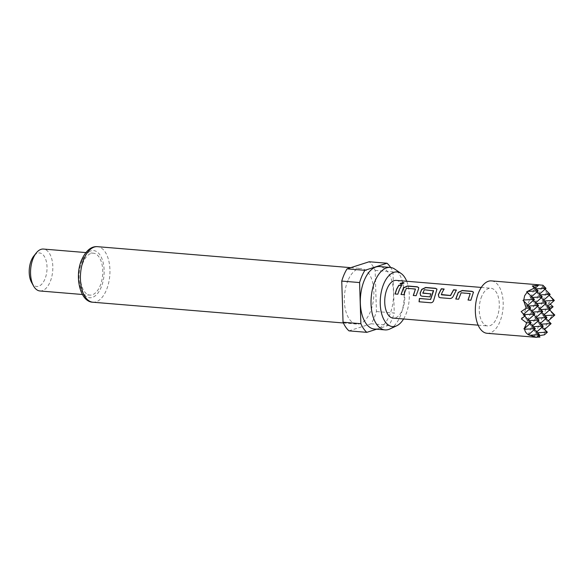 <?xml version="1.0" encoding="UTF-8"?>
<svg xmlns="http://www.w3.org/2000/svg" width="584" height="584" viewBox="0 0 584 584"><rect width="100%" height="100%" fill="white"/><g stroke="black" fill="none" stroke-linecap="round" stroke-linejoin="round"><path stroke-width="0.44" stroke-dasharray="2.92 2.19" d="M404.033 283.021L401.069 284.496L400.062 283.831M470.39 293.876L461.207 292.949L458.688 299.307L455.892 299.015M473.507 292.204L470.85 300.256M443.986 289.153L441.285 294.511M456.257 290.168L453.41 295.913M433.576 290.832L424.393 289.898L422.933 293.285M437 289.182L433.817 299.899M430.795 293.934L430.043 296.935L421.991 296.271L420.706 295.657M415.625 289.343L406.442 288.408L403.916 294.774L401.128 294.482M418.743 287.664L416.188 295.789L413.275 295.489M401.485 285.634L397.828 294.205M403.581 318.988A27.411 14.403 94.7 0 0 405.61 315.039A27.411 14.403 94.7 0 0 406.705 281.262M389.878 328.974A31.339 16.469 94.7 0 0 400.033 316.703A31.339 16.469 94.7 0 0 394.828 269.158M374.344 329.018A31.339 16.469 94.7 0 0 389.331 315.82A31.339 16.469 94.7 0 0 392.572 284.014A31.339 16.469 94.7 0 0 379.512 266.559M348.064 280.276A27.864 14.644 94.7 0 0 345.188 308.556A27.864 14.644 94.7 0 0 356.795 324.083A27.864 14.644 94.7 0 0 370.125 312.345A27.864 14.644 94.7 0 0 373.008 284.065A27.864 14.644 94.7 0 0 361.394 268.538A27.864 14.644 94.7 0 0 348.064 280.276M39.953 290.971A21.031 11.052 94.7 0 0 50.012 282.116A21.031 11.052 94.7 0 0 52.188 260.771A21.031 11.052 94.7 0 0 43.42 249.054M83.293 262.048A21.031 11.052 94.7 0 0 81.118 283.393A21.031 11.052 94.7 0 0 89.878 295.11A21.031 11.052 94.7 0 0 99.944 286.255A21.031 11.052 94.7 0 0 102.112 264.91A21.031 11.052 94.7 0 0 93.352 253.193A21.031 11.052 94.7 0 0 83.293 262.048M31.587 282.459A16.826 8.84 94.7 0 0 44.778 279.4A16.826 8.84 94.7 0 0 45.078 257.807A16.826 8.84 94.7 0 0 33.77 256.084M487.1 333.296A26.287 13.812 94.7 0 0 499.678 322.222A26.287 13.812 94.7 0 0 502.393 295.541A26.287 13.812 94.7 0 0 491.443 280.897M551.092 323.631L547.624 321.886L544.23 329.734L543.39 329.989L544.084 330.544L544.456 334.807M538.645 335.734L537.806 335.844L539.981 337.07M536.769 337.158L535.163 337.275M396.324 280.4A18.929 9.95 -85.3 0 1 404.208 290.949A18.929 9.95 -85.3 0 1 402.252 310.155A18.929 9.95 -85.3 0 1 393.2 318.127M481.778 296.205A18.929 9.95 94.7 0 0 479.822 315.411A18.929 9.95 94.7 0 0 487.706 325.96A18.929 9.95 94.7 0 0 496.765 317.988A18.929 9.95 94.7 0 0 498.721 298.774A18.929 9.95 94.7 0 0 490.83 288.233A18.929 9.95 94.7 0 0 481.778 296.205M550.179 294.387L546.719 292.65L546.208 292.92L549.186 295.278M554.347 300.439L552.865 299.694L548.704 302.826L550.223 304.103M547.42 293.518L552.865 299.694M542.908 285.233L542.719 286.686L542.047 286.875L545.018 289.226M542.908 287.109L546.719 292.65M550.537 308.914L548.931 310.133L553.318 314.316L548.274 320.864L547.099 321.426L547.624 321.886M548.646 307.016L546.85 307.111L548.931 310.133M550.639 309.009L546.85 307.111L549.639 309.9M554.8 315.061L553.318 314.316M544.938 315.586L543.142 315.681L547.099 321.426M546.931 317.579L543.142 315.681L545.931 318.462M544.23 329.734L544.595 329.412M541.229 324.149L539.433 324.244L543.39 329.989M543.222 326.149L539.433 324.244L542.222 327.033M547.383 332.194L544.084 330.544M537.521 332.719L535.725 332.814L537.806 335.844M539.514 334.712L535.725 332.814L538.514 335.603M546.018 288.343L542.719 286.686M532.279 285.934L534.36 288.956L535.36 288.073M538.149 290.861L534.36 288.956L530.652 297.526L531.652 296.636M526.702 291.781L530.652 297.526L526.943 306.096L527.943 305.206M534.44 299.424L530.652 297.526L533.44 300.315M522.994 300.351L526.943 306.096L523.768 314.192M530.732 307.994L526.943 306.096L529.732 308.885M521.154 311.637L524.731 316.156M525.264 315.681L523.235 314.666L521.381 318.952M531.184 322.616L527.403 320.718L523.877 328.85M524.191 314.615L523.235 314.666L527.403 320.718L530.192 323.499M535.353 328.668L531.564 326.763L528.045 334.902M529.192 320.623L527.403 320.718L531.564 326.763L534.353 329.551M533.353 326.668L531.564 326.763L535.725 332.814L533.871 337.099M534.893 314.046L531.111 312.148L527.403 320.718L528.396 319.828M539.061 320.098L535.273 318.2L531.564 326.763L532.564 325.879M528.739 306.001L526.943 306.096L539.433 324.244L535.725 332.814L536.725 331.931M532.9 312.053L531.111 312.148L533.893 314.937M537.061 318.105L535.273 318.2L538.061 320.981M538.601 305.476L534.82 303.578L531.111 312.148L532.104 311.257M542.762 311.527L538.981 309.629L535.273 318.2L536.273 317.309M532.447 297.431L530.652 297.526L543.142 315.681L539.433 324.244L540.434 323.361M536.608 303.483L534.82 303.578L537.601 306.366M540.769 309.535L538.981 309.629L541.769 312.418M542.31 296.906L538.528 295.008L534.82 303.578L535.813 302.687M546.471 302.957L542.689 301.059L538.981 309.629L539.981 308.739M536.156 288.861L534.36 288.956L546.85 307.111L543.142 315.681L544.142 314.791M536.214 284.671L534.36 288.956L537.149 291.744M540.317 294.913L538.528 295.008L541.31 297.796M544.478 300.964L542.689 301.059L545.478 303.848M542.047 286.875L538.528 295.008L539.521 294.117M546.208 292.92L542.689 301.059L543.689 300.169M548.704 302.826L546.85 307.111L547.85 306.22M348.984 330.865L371.139 323.777A37.858 19.892 94.7 0 0 376.432 311.542L375.154 270.399A37.858 19.892 94.7 0 0 369.205 261.756M375.154 270.399L392.988 271.874A37.858 19.892 94.7 0 0 390.645 267.494M371.139 323.777L388.966 325.259A37.858 19.892 94.7 0 0 394.266 313.017L376.432 311.542M388.966 325.259L376.622 329.208M392.988 271.874L394.266 313.017M397.93 294.278L395.018 293.978M433.919 299.935C433.51 301.745 432.525 302.687 430.956 302.76L430.868 302.753M453.505 296.015C452.812 297.65 451.666 298.512 450.074 298.592L440.146 297.716M440.241 297.782L438.964 297.168M470.952 300.322L468.039 300.023M92.878 302.22A27.864 14.644 94.7 0 0 106.215 290.482A27.864 14.644 94.7 0 0 109.091 262.201A27.864 14.644 94.7 0 0 97.484 246.674M82.249 260.537A23.659 12.432 94.7 0 0 83.271 293.431A23.659 12.432 94.7 0 0 100.981 287.766A23.659 12.432 94.7 0 0 99.959 254.872A23.659 12.432 94.7 0 0 82.249 260.537M343.377 322.974L356.795 324.083M82.366 294.489L89.878 295.11M478.15 325.164L487.706 325.96M481.282 287.438L490.83 288.233M85.841 252.573L93.352 253.193M350.758 267.662L361.394 268.538"/><path stroke-width="0.88" d="M403.055 282.481L404.033 282.911L401.018 284.32L400.025 283.744L403.055 282.481L404.033 283.021M455.878 299.074L458.301 292.54L462.221 290.664L472.047 291.482L473.507 292.204M468.142 300.088L470.215 293.562L461.134 292.81L458.586 299.242L455.776 299.008L458.228 292.394L462.163 290.496L471.989 291.314L473.478 292.117L470.85 300.256L468.039 300.023L470.215 293.562M438.964 297.168L438.431 294.767L441.351 288.934L444.154 289.168M441.285 294.511L450.483 295.475L453.556 289.788L456.359 290.022L453.41 295.913C452.709 297.555 451.563 298.424 449.972 298.526L440.146 297.716L438.92 297.139L438.336 294.664L441.285 288.773L444.096 289.007L441.92 292.905L441.489 294.818L450.571 295.57L453.615 289.949L456.418 290.182M420.706 295.657L420.173 293.256L421.787 289.511L425.714 287.642L435.54 288.452L437 289.182M430.956 302.76L419.159 301.782L419.538 298.526L430.649 299.446L433.576 290.832L424.32 289.759L422.838 293.183L430.824 293.847L429.941 296.869L421.889 296.197L420.662 295.628L420.086 293.153L421.714 289.372L425.656 287.474L435.481 288.292L436.971 289.095L433.817 299.899C433.394 301.709 432.401 302.665 430.846 302.76L419.049 301.782L419.429 298.482L430.547 299.409L433.394 290.511M422.721 292.971L430.912 293.942M401.113 294.54L403.529 288L407.457 286.123L417.29 286.941L418.743 287.664M413.377 295.555L415.45 289.022L406.369 288.27L403.821 294.701L401.011 294.467L403.456 287.861L407.398 285.963L417.231 286.781L418.713 287.583L418.531 289.109L416.085 295.723L413.275 295.489L415.45 289.022M395.12 294.044L396.689 289.27L398.85 285.415L401.653 285.649M406.705 281.262A27.411 14.403 94.7 0 0 401.062 273.443A27.411 14.403 94.7 0 0 383.907 283.495A27.411 14.403 94.7 0 0 381.936 314.761A27.411 14.403 94.7 0 0 396.726 325.77A27.411 14.403 94.7 0 0 403.581 318.988M401.062 273.443L394.828 269.158A31.339 16.469 94.7 0 0 390.214 267.443A31.339 16.469 94.7 0 0 375.22 280.641A31.339 16.469 94.7 0 0 371.986 312.447A31.339 16.469 94.7 0 0 385.038 329.902A31.339 16.469 94.7 0 0 389.878 328.974L396.726 325.77M390.214 267.443L379.512 266.559A31.339 16.469 94.7 0 0 364.526 279.758A31.339 16.469 94.7 0 0 361.284 311.557A31.339 16.469 94.7 0 0 374.344 329.018L385.038 329.902M85.841 252.573L43.42 249.054A21.031 11.052 94.7 0 0 36.252 252.967A21.031 11.052 94.7 0 0 33.361 257.916A21.031 11.052 94.7 0 0 33.514 285.934A21.031 11.052 94.7 0 0 39.953 290.971L82.366 294.489M36.252 252.967L33.77 256.084A16.826 8.84 94.7 0 0 31.456 260.041A16.826 8.84 94.7 0 0 31.587 282.459L33.514 285.934M390.645 267.494A37.858 19.892 94.7 0 0 387.039 263.231L369.205 261.756L347.057 268.844A37.858 19.892 94.7 0 0 344.107 274.531A37.858 19.892 94.7 0 0 341.757 281.079L343.042 322.222A37.858 19.892 94.7 0 0 348.984 330.865L366.818 332.347A37.858 19.892 94.7 0 1 360.868 323.704L359.591 282.561L341.757 281.079M347.057 268.844L364.891 270.319A37.858 19.892 94.7 0 0 361.941 276.006A37.858 19.892 94.7 0 0 359.591 282.561M539.506 284.875L491.443 280.897A26.287 13.812 94.7 0 0 478.865 291.971A26.287 13.812 94.7 0 0 476.142 318.652A26.287 13.812 94.7 0 0 487.1 333.296L536.579 337.326L528.491 334.771C526.14 333.333 524.87 331.486 524.68 329.23L523.877 328.85L524.658 328.42L526.629 322.857L521.381 318.952L525.264 315.681L521.154 311.637L526.169 308.235L523.811 301.074L522.994 300.351L523.768 299.993L524.636 295.76L527.162 292.146L526.702 291.781L535.039 287.751L532.279 285.934L538.375 285.386L536.214 284.671L542.908 285.233L546.018 288.343L536.156 288.861M542.222 327.033L547.383 332.194L544.456 334.807L538.645 335.734M538.514 335.603L539.981 337.07L536.769 337.158M478.15 325.164L393.2 318.127A18.929 9.95 -85.3 0 1 385.309 307.586A18.929 9.95 -85.3 0 1 387.265 288.372A18.929 9.95 -85.3 0 1 396.324 280.4L481.282 287.438M399.412 289.379L397.828 294.205L395.018 293.978L396.609 289.153L398.792 285.248L401.595 285.481L399.412 289.379M549.186 295.278L554.347 300.439L544.478 300.964M545.018 289.226L550.179 294.387L540.317 294.913M550.223 304.103L553.092 306.775L550.537 308.914M553.092 306.775L548.646 307.016M549.639 309.9L554.8 315.061L544.938 315.586M548.303 320.842L554.8 315.061M545.931 318.462L551.092 323.631L541.229 324.149M544.595 329.412L551.092 323.631M547.383 332.194L537.521 332.719M536.579 337.326L539.514 334.712L529.36 335.252M528.491 334.771L535.353 328.668L524.68 329.23M535.36 288.073L538.375 285.386M535.039 287.751L538.149 290.861L527.994 291.394M531.652 296.636L538.149 290.861M527.162 292.146L534.44 299.424L523.768 299.993M527.943 305.206L534.44 299.424M523.811 301.074L530.732 307.994L526.169 308.235M523.768 314.192L530.732 307.994M524.658 328.42L531.184 322.616L526.629 322.857M524.731 316.156L531.184 322.616M530.192 323.499L535.353 328.668M534.353 329.551L539.514 334.712M528.396 319.828L534.893 314.046L524.191 314.615M532.564 325.879L539.061 320.098L529.192 320.623M536.725 331.931L543.222 326.149L533.353 326.668M529.732 308.885L534.893 314.046M533.893 314.937L539.061 320.098M538.061 320.981L543.222 326.149M532.104 311.257L538.601 305.476L528.739 306.001M536.273 317.309L542.762 311.527L532.9 312.053M540.434 323.361L546.931 317.579L537.061 318.105M533.44 300.315L538.601 305.476M537.601 306.366L542.762 311.527M541.769 312.418L546.931 317.579M535.813 302.687L542.31 296.906L532.447 297.431M539.981 308.739L546.471 302.957L536.608 303.483M544.142 314.791L550.639 309.009L540.769 309.535M537.149 291.744L542.31 296.906M541.31 297.796L546.471 302.957M545.478 303.848L550.639 309.009M539.521 294.117L546.018 288.343M543.689 300.169L550.179 294.387M547.85 306.22L554.347 300.439M343.042 322.222L360.868 323.704M376.622 329.208L366.818 332.347M364.891 270.319L387.039 263.231M400.062 283.831L403.084 282.678M92.878 302.22C79.979 302.052 74.102 275.86 81.957 259.165C86.257 250.302 91.433 246.134 97.484 246.674A27.864 14.644 94.7 0 0 84.147 258.413A27.864 14.644 94.7 0 0 81.271 286.693A27.864 14.644 94.7 0 0 92.878 302.22L343.377 322.974M97.484 246.674L350.758 267.662"/></g></svg>

